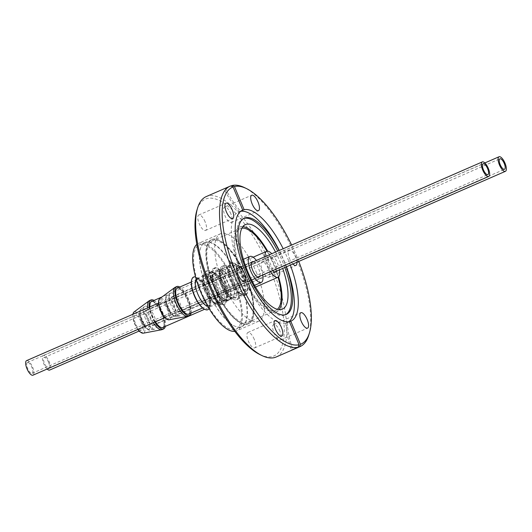 <?xml version="1.0" encoding="UTF-8"?>
<svg xmlns="http://www.w3.org/2000/svg" width="532" height="532" viewBox="0 0 532 532"><rect width="100%" height="100%" fill="white"/><g stroke="black" fill="none" stroke-linecap="round" stroke-linejoin="round"><path stroke-width="0.4" stroke-dasharray="2.66 2" d="M148.9 328.995C153.675 328.244 145.615 308.773 141.266 310.555C136.491 311.306 144.551 330.778 148.9 328.995M138.021 329.394A11.611 4.236 -113.6 0 1 134.882 323.702A11.611 4.236 -113.6 0 1 132.967 314.239M134.004 311.985A11.611 4.236 -113.6 0 1 134.516 311.732A11.611 4.236 -113.6 0 1 143.022 321.195A11.611 4.236 -113.6 0 1 143.387 333.172M142.21 332.201C137.741 334.03 129.476 314.046 134.377 313.275C138.839 311.446 147.111 331.429 142.21 332.201M214.682 288.79A14.158 5.16 -113.6 0 1 213.984 274.286A14.158 5.16 -113.6 0 1 215.679 274.266A14.158 5.16 -113.6 0 1 224.604 285.737A14.158 5.16 -113.6 0 1 226.466 299.011A14.158 5.16 -113.6 0 1 225.302 300.241A14.158 5.16 -113.6 0 1 214.682 288.79M174.962 315.503C179.377 313.873 170.792 294.608 166.829 297.255C162.413 298.884 170.998 318.149 174.962 315.503M207.886 290.884A14.158 5.16 66.4 0 0 198.961 279.42A14.158 5.16 66.4 0 0 197.465 279.36A14.158 5.16 66.4 0 0 197.266 279.433A14.158 5.16 66.4 0 0 197.964 293.937A14.158 5.16 66.4 0 0 208.384 305.468A14.158 5.16 66.4 0 0 208.584 305.388A14.158 5.16 66.4 0 0 209.748 304.164A14.158 5.16 66.4 0 0 207.886 290.884M169.07 319.798A11.611 4.236 66.4 0 0 169.489 319.659A11.611 4.236 66.4 0 0 168.83 307.802A11.611 4.236 66.4 0 0 160.039 298.445A11.611 4.236 66.4 0 0 159.813 298.585M168.278 318.701C164.215 321.421 155.404 301.651 159.933 299.982C163.996 297.262 172.814 317.032 168.278 318.701M142.297 320.636A7.953 2.899 66.4 0 0 148.262 327.067A7.953 2.899 66.4 0 0 147.869 318.921A7.953 2.899 66.4 0 0 141.904 312.483A7.953 2.899 66.4 0 0 142.297 320.636M48.505 362.146A5.726 2.088 66.4 0 0 44.209 357.517A5.726 2.088 66.4 0 0 44.489 363.383A5.726 2.088 66.4 0 0 48.784 368.018A5.726 2.088 66.4 0 0 48.505 362.146M145.555 319.014A12.455 4.542 -113.6 0 1 144.618 306.432A12.455 4.542 -113.6 0 1 154.28 316.327A12.455 4.542 -113.6 0 1 154.546 329.195A12.455 4.542 -113.6 0 1 145.555 319.014M47.142 369.022A7.953 2.899 -113.6 0 1 43.71 363.622A7.953 2.899 -113.6 0 1 43.318 355.476A7.953 2.899 -113.6 0 1 49.283 361.906A7.953 2.899 -113.6 0 1 49.676 370.059M141.08 321.88A7.953 2.899 -113.6 0 1 141.472 330.026A7.953 2.899 -113.6 0 1 135.507 323.596A7.953 2.899 -113.6 0 1 135.115 315.449A7.953 2.899 -113.6 0 1 141.08 321.88M152.87 316.759A8.432 3.072 66.4 0 0 146.546 309.943A8.432 3.072 66.4 0 0 146.965 318.575A8.432 3.072 66.4 0 0 153.289 325.398A8.432 3.072 66.4 0 0 152.87 316.759M272.763 270.635A8.432 3.072 -113.6 0 1 269.398 265.189A8.432 3.072 -113.6 0 1 268.979 256.55A8.432 3.072 -113.6 0 1 275.303 263.373A8.432 3.072 -113.6 0 1 276.46 271.167M149.499 300.6A15.814 5.766 -113.6 0 1 161.356 313.388A15.814 5.766 -113.6 0 1 162.14 329.594M153.322 322.718A15.814 5.766 -113.6 0 1 150.277 316.799A15.814 5.766 -113.6 0 1 147.736 307.802M265.009 256.663A14.158 5.16 66.4 0 0 267.39 265.807A14.158 5.16 66.4 0 0 270.456 271.639M279.44 269.864A14.158 5.16 66.4 0 0 277.305 262.755A14.158 5.16 66.4 0 0 271.759 253.717M221.844 285.671A14.158 5.16 66.4 0 0 230.157 296.896A14.158 5.16 66.4 0 0 232.464 297.122A14.158 5.16 66.4 0 0 231.759 282.618A14.158 5.16 66.4 0 0 221.146 271.167A14.158 5.16 66.4 0 0 219.743 273.009A14.158 5.16 66.4 0 0 221.844 285.671M154.001 300.44A15.814 5.766 -113.6 0 1 162.845 312.743A15.814 5.766 -113.6 0 1 165.319 326.402M154.812 322.073A15.814 5.766 -113.6 0 1 151.766 316.154A15.814 5.766 -113.6 0 1 149.226 307.15M222.595 285.272A15.654 5.706 -113.6 0 1 220.275 271.273A15.654 5.706 -113.6 0 1 221.824 269.239A15.654 5.706 -113.6 0 1 233.561 281.9A15.654 5.706 -113.6 0 1 234.333 297.933A15.654 5.706 -113.6 0 1 231.786 297.681A15.654 5.706 -113.6 0 1 222.595 285.272M231.234 281.508A15.654 5.706 -113.6 0 1 230.462 265.468A15.654 5.706 -113.6 0 1 242.2 278.13A15.654 5.706 -113.6 0 1 242.971 294.169A15.654 5.706 -113.6 0 1 231.234 281.508M155.377 321.82A14.251 5.194 -113.6 0 1 152.312 315.981A14.251 5.194 -113.6 0 1 149.924 306.844M152.179 301.238A14.251 5.194 -113.6 0 1 162.293 312.909A14.251 5.194 -113.6 0 1 163.497 327.193M162.593 327.586A14.158 5.16 66.4 0 0 161.894 313.082A14.158 5.16 66.4 0 0 151.274 301.631M151.081 301.73A14.158 5.16 66.4 0 0 150.915 301.837A14.158 5.16 66.4 0 0 151.979 316.134A14.158 5.16 66.4 0 0 162.194 327.712A14.158 5.16 66.4 0 0 162.393 327.665M231.985 281.096A17.529 6.391 -113.6 0 1 229.385 265.415A17.529 6.391 -113.6 0 1 231.121 263.134A17.529 6.391 -113.6 0 1 244.268 277.312A17.529 6.391 -113.6 0 1 245.139 295.273A17.529 6.391 -113.6 0 1 242.286 294.994A17.529 6.391 -113.6 0 1 231.985 281.096M230.575 281.707A17.529 6.391 -113.6 0 1 229.711 263.752A17.529 6.391 -113.6 0 1 242.858 277.93A17.529 6.391 -113.6 0 1 243.723 295.892A17.529 6.391 -113.6 0 1 230.575 281.707M232.145 281.009A17.849 6.504 -113.6 0 1 229.498 265.049A17.849 6.504 -113.6 0 1 244.654 277.159A17.849 6.504 -113.6 0 1 242.632 295.16A17.849 6.504 -113.6 0 1 232.145 281.009M223.028 286.568A17.277 6.298 66.4 0 0 212.88 272.869A17.277 6.298 66.4 0 0 208.358 274.838A17.277 6.298 66.4 0 0 210.918 290.292A17.277 6.298 66.4 0 0 221.066 303.985A17.277 6.298 66.4 0 0 225.588 302.016A17.277 6.298 66.4 0 0 223.028 286.568M223.673 286.309A17.815 6.497 -113.6 0 1 226.319 302.243A17.815 6.497 -113.6 0 1 221.658 304.271A17.815 6.497 -113.6 0 1 211.191 290.153A17.815 6.497 -113.6 0 1 208.551 274.213A17.815 6.497 -113.6 0 1 213.212 272.185A17.815 6.497 -113.6 0 1 223.673 286.309M215.433 286.156A17.849 6.504 -113.6 0 1 212.787 270.196A17.849 6.504 -113.6 0 1 227.935 282.306A17.849 6.504 -113.6 0 1 225.914 300.307A17.849 6.504 -113.6 0 1 215.433 286.156M227.55 282.459A17.529 6.391 66.4 0 0 214.403 268.281A17.529 6.391 66.4 0 0 212.674 270.562A17.529 6.391 66.4 0 0 215.274 286.243A17.529 6.391 66.4 0 0 225.568 300.141A17.529 6.391 66.4 0 0 228.421 300.42A17.529 6.391 66.4 0 0 227.55 282.459M245.644 276.853A44.542 16.239 66.4 0 0 212.235 240.83A44.542 16.239 66.4 0 0 214.436 286.462A44.542 16.239 66.4 0 0 247.846 322.492A44.542 16.239 66.4 0 0 245.644 276.853M277.352 309.331A44.542 16.239 -113.6 0 1 275.822 310.289A44.542 16.239 -113.6 0 1 242.412 274.266A44.542 16.239 -113.6 0 1 240.211 228.627A44.542 16.239 -113.6 0 1 241.96 228.162M266.978 251.204A44.542 16.239 -113.6 0 1 273.621 264.657A44.542 16.239 -113.6 0 1 278.063 277.232M225.049 285.584A15.082 5.5 -113.6 0 1 227.29 299.07A15.082 5.5 -113.6 0 1 225.801 301.032A15.082 5.5 -113.6 0 1 214.489 288.836A15.082 5.5 -113.6 0 1 213.744 273.388A15.082 5.5 -113.6 0 1 216.192 273.628A15.082 5.5 -113.6 0 1 225.049 285.584M226.14 283.077A17.529 6.391 66.4 0 0 212.993 268.899A17.529 6.391 66.4 0 0 213.857 286.861A17.529 6.391 66.4 0 0 227.004 301.039A17.529 6.391 66.4 0 0 226.14 283.077M231.952 282.572A15.082 5.5 -113.6 0 1 232.697 298.026A15.082 5.5 -113.6 0 1 232.484 298.106A15.082 5.5 -113.6 0 1 230.243 297.78A15.082 5.5 -113.6 0 1 221.385 285.83A15.082 5.5 -113.6 0 1 219.151 272.337A15.082 5.5 -113.6 0 1 220.64 270.376A15.082 5.5 -113.6 0 1 220.853 270.296A15.082 5.5 -113.6 0 1 231.952 282.572M278.588 276.866A46.138 16.818 66.4 0 0 274.173 264.484A46.138 16.818 66.4 0 0 267.636 251.144M242.911 226.672A46.138 16.818 66.4 0 0 239.573 227.171A46.138 16.818 66.4 0 0 241.854 274.439A46.138 16.818 66.4 0 0 276.454 311.752A46.138 16.818 66.4 0 0 279.094 309.644M275.543 252.068A46.138 16.818 -113.6 0 1 280.151 261.877A46.138 16.818 -113.6 0 1 282.685 268.454M222.31 266.266A18.201 6.637 -113.6 0 1 235.703 281.076A18.201 6.637 -113.6 0 1 236.607 299.722A18.201 6.637 -113.6 0 1 236.348 299.815A18.201 6.637 -113.6 0 1 233.641 299.43A18.201 6.637 -113.6 0 1 222.955 285.006A18.201 6.637 -113.6 0 1 220.255 268.727A18.201 6.637 -113.6 0 1 222.057 266.359A18.201 6.637 -113.6 0 1 222.31 266.266M225.482 283.277A15.654 5.706 66.4 0 0 213.744 270.615A15.654 5.706 66.4 0 0 214.516 286.655A15.654 5.706 66.4 0 0 226.26 299.317A15.654 5.706 66.4 0 0 225.482 283.277M216.843 287.047A15.654 5.706 66.4 0 0 205.106 274.386A15.654 5.706 66.4 0 0 203.557 276.421A15.654 5.706 66.4 0 0 205.877 290.419A15.654 5.706 66.4 0 0 215.074 302.828A15.654 5.706 66.4 0 0 217.621 303.08A15.654 5.706 66.4 0 0 216.843 287.047M237.984 280.085A18.201 6.637 -113.6 0 1 238.888 298.731A18.201 6.637 -113.6 0 1 225.236 284.008A18.201 6.637 -113.6 0 1 224.338 265.362A18.201 6.637 -113.6 0 1 237.984 280.085M204.627 276.241A14.158 5.16 66.4 0 0 204.428 276.314A14.158 5.16 66.4 0 0 203.025 278.156A14.158 5.16 66.4 0 0 205.126 290.818A14.158 5.16 66.4 0 0 213.438 302.043A14.158 5.16 66.4 0 0 215.546 302.342A14.158 5.16 66.4 0 0 215.746 302.269A14.158 5.16 66.4 0 0 215.041 287.765A14.158 5.16 66.4 0 0 204.627 276.241M256.318 272.344A47.727 17.396 -113.6 0 1 258.678 321.235A47.727 17.396 -113.6 0 1 222.881 282.638A47.727 17.396 -113.6 0 1 220.527 233.741A47.727 17.396 -113.6 0 1 256.318 272.344M234.758 331.356A47.727 17.396 66.4 0 0 236.627 330.857A47.727 17.396 66.4 0 0 234.266 281.96A47.727 17.396 66.4 0 0 198.469 243.357A47.727 17.396 66.4 0 0 196.84 244.388M256.364 260.434A14.158 5.16 -113.6 0 1 262.722 275.017M239.28 279.686A45.752 16.678 -113.6 0 1 234.1 325.823A45.752 16.678 -113.6 0 1 207.227 289.554A45.752 16.678 -113.6 0 1 200.438 248.637A45.752 16.678 -113.6 0 1 239.28 279.686M239.546 279.579A45.978 16.758 -113.6 0 1 241.821 326.681A45.978 16.758 -113.6 0 1 234.339 325.936A45.978 16.758 -113.6 0 1 207.34 289.494A45.978 16.758 -113.6 0 1 200.517 248.378A45.978 16.758 -113.6 0 1 205.066 242.393A45.978 16.758 -113.6 0 1 239.546 279.579M206.236 290.153A18.201 6.637 66.4 0 0 216.923 304.577A18.201 6.637 66.4 0 0 219.889 304.869A18.201 6.637 66.4 0 0 218.985 286.223A18.201 6.637 66.4 0 0 205.339 271.506A18.201 6.637 66.4 0 0 203.537 273.874A18.201 6.637 66.4 0 0 206.236 290.153M208.517 289.155A18.201 6.637 66.4 0 0 222.17 303.878A18.201 6.637 66.4 0 0 221.265 285.232A18.201 6.637 66.4 0 0 207.62 270.509A18.201 6.637 66.4 0 0 208.517 289.155M233.654 282.146A45.978 16.758 66.4 0 0 199.174 244.966A45.978 16.758 66.4 0 0 201.442 292.068A45.978 16.758 66.4 0 0 235.929 329.248A45.978 16.758 66.4 0 0 233.654 282.146M204.667 290.977A15.082 5.5 66.4 0 0 213.525 302.927A15.082 5.5 66.4 0 0 215.979 303.173A15.082 5.5 66.4 0 0 215.234 287.719A15.082 5.5 66.4 0 0 203.922 275.523A15.082 5.5 66.4 0 0 202.433 277.485A15.082 5.5 66.4 0 0 204.667 290.977M172.315 296.57A8.432 3.072 66.4 0 0 172.195 296.61A8.432 3.072 66.4 0 0 172.681 305.408A8.432 3.072 66.4 0 0 178.819 312.118A8.432 3.072 66.4 0 0 178.938 312.071A8.432 3.072 66.4 0 0 178.453 303.273A8.432 3.072 66.4 0 0 172.315 296.57M207.746 306.312A15.082 5.5 66.4 0 0 209.083 306.179A15.082 5.5 66.4 0 0 210.572 304.218A15.082 5.5 66.4 0 0 208.338 290.731A15.082 5.5 66.4 0 0 199.48 278.775A15.082 5.5 66.4 0 0 197.026 278.535A15.082 5.5 66.4 0 0 196.188 279.187M209.076 308.58A17.815 6.497 66.4 0 0 209.601 307.39A17.815 6.497 66.4 0 0 206.955 291.456A17.815 6.497 66.4 0 0 196.494 277.332A17.815 6.497 66.4 0 0 195.563 276.973M171.218 305.681A12.416 4.529 -113.6 0 1 170.287 293.145A12.416 4.529 -113.6 0 1 179.916 303.001A12.416 4.529 -113.6 0 1 180.182 315.835A12.416 4.529 -113.6 0 1 171.218 305.681M204.355 309.139A17.277 6.298 66.4 0 0 208.87 307.163A17.277 6.298 66.4 0 0 206.31 291.716A17.277 6.298 66.4 0 0 196.162 278.017A17.277 6.298 66.4 0 0 191.64 279.985M167.826 299.044A7.953 2.899 -113.6 0 1 173.618 305.368A7.953 2.899 -113.6 0 1 174.077 313.667A7.953 2.899 -113.6 0 1 173.964 313.714A7.953 2.899 -113.6 0 1 168.172 307.39A7.953 2.899 -113.6 0 1 167.72 299.09A7.953 2.899 -113.6 0 1 167.826 299.044M188.408 314.186A14.158 5.16 66.4 0 0 187.71 299.682A14.158 5.16 66.4 0 0 177.289 288.158M176.897 288.331A14.158 5.16 66.4 0 0 176.724 288.444A14.158 5.16 66.4 0 0 177.788 302.735A14.158 5.16 66.4 0 0 188.009 314.312A14.158 5.16 66.4 0 0 188.202 314.266M177.987 287.839A14.251 5.194 -113.6 0 1 188.109 299.516A14.251 5.194 -113.6 0 1 189.312 313.794M27.498 362.458A5.919 2.155 66.4 0 0 27.411 362.492A5.919 2.155 66.4 0 0 27.757 368.663A5.919 2.155 66.4 0 0 32.06 373.371A5.919 2.155 66.4 0 0 32.146 373.338A5.919 2.155 66.4 0 0 31.807 367.16A5.919 2.155 66.4 0 0 27.498 362.458M191.128 313.002A15.814 5.766 66.4 0 0 188.401 298.745A15.814 5.766 66.4 0 0 179.809 287.047M187.949 316.194A15.814 5.766 66.4 0 0 187.171 299.995A15.814 5.766 66.4 0 0 175.533 287.12A15.814 5.766 66.4 0 0 175.307 287.2M26.713 360.583A7.953 2.899 -113.6 0 1 32.439 366.754A7.953 2.899 -113.6 0 1 33.064 375.153M161.036 302.01A7.953 2.899 -113.6 0 1 166.829 308.334A7.953 2.899 -113.6 0 1 167.287 316.633A7.953 2.899 -113.6 0 1 167.174 316.673A7.953 2.899 -113.6 0 1 161.382 310.349A7.953 2.899 -113.6 0 1 160.93 302.05A7.953 2.899 -113.6 0 1 161.036 302.01M230.875 213.884A8.432 3.072 66.4 0 0 224.551 207.068A8.432 3.072 66.4 0 0 224.963 215.706A8.432 3.072 66.4 0 0 231.287 222.522A8.432 3.072 66.4 0 0 230.875 213.884M205.106 221.817A8.432 3.072 66.4 0 0 198.782 215.001A8.432 3.072 66.4 0 0 199.201 223.64A8.432 3.072 66.4 0 0 205.525 230.456A8.432 3.072 66.4 0 0 205.106 221.817M216.79 284.514A8.432 3.072 66.4 0 0 210.466 277.697A8.432 3.072 66.4 0 0 210.885 286.336A8.432 3.072 66.4 0 0 217.202 293.152A8.432 3.072 66.4 0 0 216.79 284.514M254.236 339.276A8.432 3.072 66.4 0 0 247.912 332.46A8.432 3.072 66.4 0 0 248.331 341.098A8.432 3.072 66.4 0 0 254.655 347.915A8.432 3.072 66.4 0 0 254.236 339.276M280.005 331.343A8.432 3.072 66.4 0 0 273.681 324.52A8.432 3.072 66.4 0 0 274.1 333.158A8.432 3.072 66.4 0 0 280.424 339.981A8.432 3.072 66.4 0 0 280.005 331.343M296.896 262.256A8.432 3.072 66.4 0 0 295.479 256.803A8.432 3.072 66.4 0 0 289.155 249.987A8.432 3.072 66.4 0 0 289.574 258.625A8.432 3.072 66.4 0 0 292.879 264.005M268.321 268.647A8.432 3.072 66.4 0 0 261.997 261.83A8.432 3.072 66.4 0 0 262.416 270.469A8.432 3.072 66.4 0 0 268.74 277.285A8.432 3.072 66.4 0 0 268.321 268.647M259.889 354.565A85.585 31.195 66.4 0 0 269.578 268.261A85.585 31.195 66.4 0 0 196.926 210.18M276.208 356.985A87.501 31.893 66.4 0 0 271.879 267.343A87.501 31.893 66.4 0 0 206.256 196.574M286.203 266.918A52.502 19.139 66.4 0 0 283.736 260.6A52.502 19.139 66.4 0 0 279.061 250.532M284.846 267.51A52.502 19.139 66.4 0 0 282.379 261.192A52.502 19.139 66.4 0 0 277.704 251.131M243.703 218.472A52.502 19.139 66.4 0 0 243.004 218.732A52.502 19.139 66.4 0 0 245.604 272.517A52.502 19.139 66.4 0 0 284.972 314.977A52.502 19.139 66.4 0 0 285.637 314.645M240.73 211.284A60.515 22.058 66.4 0 0 238.668 211.876A60.515 22.058 66.4 0 0 241.661 273.874A60.515 22.058 66.4 0 0 287.047 322.824A60.515 22.058 66.4 0 0 288.883 321.714M286.429 266.818A60.515 22.058 66.4 0 0 284.055 260.82A60.515 22.058 66.4 0 0 279.28 250.439M308.76 335.173A87.501 31.893 66.4 0 0 295.779 256.923A87.501 31.893 66.4 0 0 244.388 187.563M230.708 185.934L224.005 188.853A105.343 98.014 -107.1 0 0 239.134 211.676L242.399 210.253M239.134 211.676L241.149 210.978M290.332 265.116A60.515 22.058 66.4 0 0 287.958 259.117A60.515 22.058 66.4 0 0 283.184 248.737M298.771 261.438A85.585 31.195 66.4 0 0 296.743 256.417A85.585 31.195 66.4 0 0 291.629 245.053M289.395 321.621L285.784 323.197L289.455 321.767M230.908 186.02L224.005 188.853M225.388 188.428A105.343 98.014 -107.1 0 0 240.517 211.251M287.16 322.771A105.343 98.014 -107.1 0 0 292.8 349.551M285.784 323.197A105.343 98.014 -107.1 0 0 291.47 350.136M253.385 261.731A8.432 3.072 -113.6 0 1 258.446 268.201A8.432 3.072 -113.6 0 1 259.742 276.314M245.957 276.786A45.978 16.758 66.4 0 0 218.951 240.338A45.978 16.758 66.4 0 0 211.477 239.6A45.978 16.758 66.4 0 0 213.744 286.701A45.978 16.758 66.4 0 0 248.231 323.888A45.978 16.758 66.4 0 0 252.773 317.903A45.978 16.758 66.4 0 0 245.957 276.786M213.937 286.615A45.978 16.758 -113.6 0 1 211.663 239.513A45.978 16.758 -113.6 0 1 246.143 276.7A45.978 16.758 -113.6 0 1 248.417 323.802A45.978 16.758 -113.6 0 1 213.937 286.615M214.017 286.595A45.752 16.678 66.4 0 0 252.853 317.644A45.752 16.678 66.4 0 0 246.07 276.726A45.752 16.678 66.4 0 0 219.197 240.457A45.752 16.678 66.4 0 0 214.017 286.595M150.21 318.056A11.544 4.209 -113.6 0 1 150.576 329.96A11.544 4.209 -113.6 0 1 150.456 329.993A11.544 4.209 -113.6 0 1 142.124 320.55A11.544 4.209 -113.6 0 1 141.253 308.893A11.544 4.209 -113.6 0 1 141.758 308.646A11.544 4.209 -113.6 0 1 150.21 318.056M214.596 288.823A14.224 5.187 -113.6 0 1 216.211 274.485A14.224 5.187 -113.6 0 1 224.564 285.757A14.224 5.187 -113.6 0 1 226.672 298.479A14.224 5.187 -113.6 0 1 214.596 288.823M176.677 316.454A11.544 4.209 66.4 0 0 176.025 304.663A11.544 4.209 66.4 0 0 167.281 295.36A11.544 4.209 66.4 0 0 167.068 295.493A11.544 4.209 66.4 0 0 167.932 307.15A11.544 4.209 66.4 0 0 176.265 316.593A11.544 4.209 66.4 0 0 176.677 316.454M197.884 293.977A14.224 5.187 -113.6 0 1 199.493 279.632A14.224 5.187 -113.6 0 1 207.846 290.904A14.224 5.187 -113.6 0 1 209.954 303.626A14.224 5.187 -113.6 0 1 197.884 293.977M132.854 314.286L132.947 318.369L133.625 321.195L134.736 324.201L137.761 329.501M212.88 272.869L215.679 274.266M196.162 278.017L198.961 279.42M148.262 327.067L274.592 271.978M44.209 357.517L499.934 158.795M154.546 329.195L150.456 329.993C144.83 332.141 135.853 311.473 141.253 308.893L144.618 306.432M139.091 331.064L141.472 330.026M268.979 256.55L146.546 309.943M255.48 287.081L232.464 297.122M219.743 273.009L220.275 271.273M221.824 269.239L230.462 265.468M225.302 300.241L204.614 309.265M229.711 263.752L231.121 263.134M229.385 265.415L229.498 265.049M221.066 303.985L221.658 304.271M212.674 270.562L212.787 270.196M240.211 228.627L212.235 240.83M227.29 299.07L226.319 302.243M212.993 268.899L214.403 268.281M225.801 301.032L232.697 298.026M245.551 224.564L239.573 227.171M205.106 274.386L213.744 270.615M236.607 299.722L238.888 298.731M203.025 278.156L203.557 276.421M258.678 321.235L236.627 330.857M254.482 285.378L215.746 302.269M219.889 304.869L222.17 303.878M205.066 242.393L199.174 244.966M213.525 302.927L216.923 304.577M252.261 261.697L172.195 296.61M209.083 306.179L215.979 303.173M210.572 304.218L209.601 307.39M180.182 315.835L176.265 316.593C170.486 318.449 161.768 298.439 167.068 295.493L170.287 293.145M174.077 313.667L257.874 277.125M208.584 305.388L202.606 307.995M176.724 288.444L177.056 288.198M27.411 362.492L483.136 163.77M164.907 317.671L167.287 316.633M224.551 207.068L251.709 195.224M198.782 215.001L225.94 203.157M210.466 277.697L237.624 265.854M247.912 332.46L275.071 320.616M273.681 324.52L300.839 312.683M261.997 261.83L289.155 249.987M243.004 218.732L244.361 218.14M238.668 211.876L242.572 210.173M287.047 322.824L290.951 321.122M284.972 314.977L286.329 314.385M268.74 277.285L295.898 265.441M280.424 339.981L307.582 328.138M254.655 347.915L281.814 336.071M217.202 293.152L244.361 281.308M205.525 230.456L232.684 218.612M231.287 222.522L258.446 210.679M158.549 303.087L160.93 302.05M32.146 373.338L487.871 174.616M188.009 314.312L188.408 314.232M197.266 279.433L191.287 282.04M167.72 299.09L251.516 262.549M208.87 307.163L209.748 304.164M199.48 278.775L196.494 277.332M197.026 278.535L203.922 275.523M259.004 277.159L178.938 312.071M202.433 277.485L203.537 273.874M241.821 326.681L235.929 329.248M205.339 271.506L207.62 270.509M243.377 259.323L204.428 276.314M220.527 233.741L198.469 243.357M213.438 302.043L215.074 302.828M222.057 266.359L224.338 265.362M217.621 303.08L226.26 299.317M230.243 297.78L233.641 299.43M219.151 272.337L220.255 268.727M282.432 309.145L276.454 311.752M213.744 273.388L220.64 270.376M227.004 301.039L228.421 300.42M216.192 273.628L213.212 272.185M275.822 310.289L247.846 322.492M225.568 300.141L225.914 300.307M208.358 274.838L208.551 274.213M226.466 299.011L225.588 302.016M242.286 294.994L242.632 295.16M243.723 295.892L245.139 295.273M213.984 274.286L162.054 296.929M162.194 327.712L162.593 327.632M234.333 297.933L242.971 294.169M230.157 296.896L231.786 297.681M253.159 257.202L221.146 271.167M275.716 272.012L153.289 325.398M43.318 355.476L135.115 315.449M48.784 368.018L504.509 169.296M141.904 312.483L484.858 162.938"/><path stroke-width="0.8" d="M132.967 314.239A11.611 4.236 -113.6 0 1 133.525 312.503A11.611 4.236 -113.6 0 1 134.004 311.985L149.08 300.846A15.814 5.766 -113.6 0 1 149.499 300.6L150.982 299.955A15.814 5.766 -113.6 0 1 154.001 300.44M143.387 333.172A11.611 4.236 -113.6 0 1 143.254 333.198A11.611 4.236 -113.6 0 1 142.549 333.192A11.611 4.236 -113.6 0 1 138.021 329.394M179.809 287.047A15.814 5.766 66.4 0 0 177.023 286.469A15.814 5.766 66.4 0 0 176.797 286.555L175.307 287.2A15.814 5.766 66.4 0 0 174.895 287.446L159.813 298.585A11.611 4.236 66.4 0 0 159.341 299.104A11.611 4.236 66.4 0 0 160.697 310.302A11.611 4.236 66.4 0 0 168.358 319.798A11.611 4.236 66.4 0 0 169.07 319.798L187.49 316.334A15.814 5.766 66.4 0 0 187.73 316.274A15.814 5.766 66.4 0 0 187.949 316.194L189.439 315.543A15.814 5.766 66.4 0 0 191.128 313.002M505.008 163.184A7.953 2.899 -113.6 0 1 505.4 171.337A7.953 2.899 -113.6 0 1 499.435 164.9A7.953 2.899 -113.6 0 1 499.043 156.754A7.953 2.899 -113.6 0 1 505.008 163.184M504.23 163.43A5.726 2.088 66.4 0 0 499.934 158.795A5.726 2.088 66.4 0 0 500.213 164.661A5.726 2.088 66.4 0 0 504.509 169.296A5.726 2.088 66.4 0 0 504.23 163.43M139.091 331.064L49.676 370.059A7.953 2.899 -113.6 0 1 47.142 369.022M165.319 326.402A15.814 5.766 -113.6 0 1 163.623 328.942L162.14 329.594A15.814 5.766 -113.6 0 1 161.675 329.734A15.814 5.766 -113.6 0 1 153.322 322.718M270.456 271.639A14.158 5.16 66.4 0 0 278.01 277.258A14.158 5.16 66.4 0 0 279.44 269.864M163.623 328.942A15.814 5.766 -113.6 0 1 154.812 322.073M149.924 306.844A14.251 5.194 -113.6 0 1 151.241 301.597A14.251 5.194 -113.6 0 1 152.179 301.238M162.054 296.929L151.274 301.631A14.158 5.16 66.4 0 0 151.081 301.73M162.393 327.665A14.158 5.16 66.4 0 0 162.593 327.586L204.614 309.265M241.96 228.162A44.542 16.239 -113.6 0 1 266.978 251.204M267.636 251.144A46.138 16.818 66.4 0 0 242.911 226.672M282.685 268.454A46.138 16.818 -113.6 0 1 282.432 309.145A46.138 16.818 -113.6 0 1 247.832 271.832A46.138 16.818 -113.6 0 1 245.551 224.564A46.138 16.818 -113.6 0 1 275.543 252.068M196.84 244.388A47.727 17.396 66.4 0 0 200.83 292.254A47.727 17.396 66.4 0 0 234.758 331.356M262.722 275.017A14.158 5.16 -113.6 0 1 261.292 282.406A14.158 5.16 -113.6 0 1 261.092 282.479A14.158 5.16 -113.6 0 1 250.785 271.227A14.158 5.16 -113.6 0 1 249.974 256.451A14.158 5.16 -113.6 0 1 250.173 256.377A14.158 5.16 -113.6 0 1 256.364 260.434M259.742 276.314A8.432 3.072 -113.6 0 1 259.004 277.159A8.432 3.072 -113.6 0 1 258.885 277.205A8.432 3.072 -113.6 0 1 252.747 270.495A8.432 3.072 -113.6 0 1 252.261 261.697A8.432 3.072 -113.6 0 1 252.381 261.658A8.432 3.072 -113.6 0 1 253.385 261.731M196.188 279.187A15.082 5.5 66.4 0 0 197.771 293.983A15.082 5.5 66.4 0 0 207.746 306.312M195.563 276.973A17.815 6.497 66.4 0 0 191.833 279.36A17.815 6.497 66.4 0 0 194.473 295.3A17.815 6.497 66.4 0 0 204.94 309.418A17.815 6.497 66.4 0 0 209.076 308.58M191.833 279.36L191.64 279.985A17.277 6.298 66.4 0 0 194.207 295.44A17.277 6.298 66.4 0 0 204.355 309.139L204.94 309.418M482.438 161.861A7.953 2.899 -113.6 0 1 488.223 168.185A7.953 2.899 -113.6 0 1 488.682 176.484A7.953 2.899 -113.6 0 1 488.569 176.524A7.953 2.899 -113.6 0 1 482.783 170.2A7.953 2.899 -113.6 0 1 482.325 161.901A7.953 2.899 -113.6 0 1 482.438 161.861M188.202 314.266A14.158 5.16 66.4 0 0 188.208 314.259A14.158 5.16 66.4 0 0 188.408 314.186L202.606 307.995M177.289 288.158A14.158 5.16 66.4 0 0 177.09 288.231A14.158 5.16 66.4 0 0 176.897 288.331M189.312 313.794A14.251 5.194 -113.6 0 1 188.408 314.232A14.251 5.194 -113.6 0 1 178.127 302.588A14.251 5.194 -113.6 0 1 177.056 288.198A14.251 5.194 -113.6 0 1 177.987 287.839M483.222 163.736A5.919 2.155 66.4 0 0 483.136 163.77A5.919 2.155 66.4 0 0 483.475 169.941A5.919 2.155 66.4 0 0 487.784 174.649A5.919 2.155 66.4 0 0 487.871 174.616A5.919 2.155 66.4 0 0 487.531 168.445A5.919 2.155 66.4 0 0 483.222 163.736M176.797 286.555A15.814 5.766 66.4 0 0 177.708 303.054A15.814 5.766 66.4 0 0 189.212 315.629A15.814 5.766 66.4 0 0 189.439 315.543M33.064 375.153A7.953 2.899 -113.6 0 1 32.957 375.206A7.953 2.899 -113.6 0 1 32.844 375.246A7.953 2.899 -113.6 0 1 27.059 368.922A7.953 2.899 -113.6 0 1 26.6 360.623A7.953 2.899 -113.6 0 1 26.713 360.583M174.895 287.446A15.814 5.766 66.4 0 0 176.092 303.406A15.814 5.766 66.4 0 0 187.49 316.334M258.033 202.04A8.432 3.072 66.4 0 0 251.709 195.224A8.432 3.072 66.4 0 0 252.121 203.862A8.432 3.072 66.4 0 0 258.446 210.679A8.432 3.072 66.4 0 0 258.033 202.04M232.265 209.974A8.432 3.072 66.4 0 0 225.94 203.157A8.432 3.072 66.4 0 0 226.359 211.796A8.432 3.072 66.4 0 0 232.684 218.612A8.432 3.072 66.4 0 0 232.265 209.974M243.949 272.67A8.432 3.072 66.4 0 0 237.624 265.854A8.432 3.072 66.4 0 0 238.043 274.492A8.432 3.072 66.4 0 0 244.361 281.308A8.432 3.072 66.4 0 0 243.949 272.67M281.395 327.433A8.432 3.072 66.4 0 0 275.071 320.616A8.432 3.072 66.4 0 0 275.49 329.255A8.432 3.072 66.4 0 0 281.814 336.071A8.432 3.072 66.4 0 0 281.395 327.433M307.163 319.499A8.432 3.072 66.4 0 0 300.839 312.683A8.432 3.072 66.4 0 0 301.258 321.321A8.432 3.072 66.4 0 0 307.582 328.138A8.432 3.072 66.4 0 0 307.163 319.499M242.399 210.253L242.745 210.1L233.076 186.978L230.708 185.934A87.501 31.893 66.4 0 0 230.157 186.153L206.256 196.574A87.501 31.893 66.4 0 0 197.605 207.965L196.926 210.18A85.585 31.195 66.4 0 0 209.621 286.721A85.585 31.195 66.4 0 0 259.889 354.565L261.97 355.576A87.501 31.893 66.4 0 0 276.208 356.985L300.101 346.565A87.501 31.893 66.4 0 0 308.76 335.173L309.431 332.959A85.585 31.195 66.4 0 0 298.771 261.438M197.605 207.965A87.501 31.893 66.4 0 0 210.586 286.216A87.501 31.893 66.4 0 0 261.97 355.576M279.061 250.532A52.502 19.139 66.4 0 0 244.361 218.14A52.502 19.139 66.4 0 0 246.961 271.925A52.502 19.139 66.4 0 0 286.329 314.385A52.502 19.139 66.4 0 0 286.203 266.918M277.704 251.131A52.502 19.139 66.4 0 0 243.703 218.472M288.883 321.714A60.515 22.058 66.4 0 0 286.429 266.818M289.455 321.767L290.778 321.195L300.447 344.317L299.556 346.784A87.501 31.893 66.4 0 0 300.101 346.565M299.556 346.784L291.47 350.136L298.173 347.21A87.501 31.893 66.4 0 1 234.486 275.795A87.501 31.893 66.4 0 1 230.157 186.153M242.745 210.1A60.515 22.058 66.4 0 0 242.572 210.173A60.515 22.058 66.4 0 0 245.565 272.178A60.515 22.058 66.4 0 0 289.395 321.621L299.064 344.743L298.173 347.21M241.149 210.978L244.128 209.675L234.452 186.552L232.092 185.508L230.908 186.02M283.184 248.737A60.515 22.058 66.4 0 0 244.128 209.675M279.28 250.439A60.515 22.058 66.4 0 0 240.73 211.284M291.629 245.053A85.585 31.195 66.4 0 0 246.476 188.574A85.585 31.195 66.4 0 0 234.452 186.552M246.476 188.574L244.388 187.563A87.501 31.893 66.4 0 0 232.092 185.508M300.447 344.317A85.585 31.195 66.4 0 0 309.431 332.959M292.879 264.005A8.432 3.072 66.4 0 0 295.898 265.441A8.432 3.072 66.4 0 0 296.896 262.256M290.778 321.195A60.515 22.058 66.4 0 0 290.951 321.122A60.515 22.058 66.4 0 0 290.332 265.116M233.076 186.978A85.585 31.195 66.4 0 0 236.78 274.878A85.585 31.195 66.4 0 0 299.064 344.743M285.637 314.645A52.502 19.139 66.4 0 0 284.846 267.51M279.094 309.644A46.138 16.818 66.4 0 0 278.588 276.866M278.063 277.232A44.542 16.239 -113.6 0 1 277.352 309.331M163.497 327.193A14.251 5.194 -113.6 0 1 162.593 327.632A14.251 5.194 -113.6 0 1 155.377 321.82M149.226 307.15A15.814 5.766 -113.6 0 1 150.982 299.955M147.736 307.802A15.814 5.766 -113.6 0 1 149.08 300.846M271.759 253.717A14.158 5.16 66.4 0 0 266.692 251.303A14.158 5.16 66.4 0 0 265.009 256.663M276.46 271.167A8.432 3.072 -113.6 0 1 275.716 272.012A8.432 3.072 -113.6 0 1 272.763 270.635M133.525 312.503L132.854 314.286M137.761 329.501L139.743 331.682L142.549 333.192M159.341 299.104C157.964 300.819 158.383 304.756 160.604 310.927C161.475 313.295 163.131 315.749 165.572 318.296L168.358 319.798M274.592 271.978L505.4 171.337M143.254 333.198L161.675 329.734M278.01 277.258L255.48 287.081M261.292 282.406L254.482 285.378M257.874 277.125L488.682 176.484M32.957 375.206L164.907 317.671M26.6 360.623L158.549 303.087M191.287 282.04L177.09 288.231M251.516 262.549L482.325 161.901M249.974 256.451L243.377 259.323M266.692 251.303L253.159 257.202M484.858 162.938L499.043 156.754"/></g></svg>
